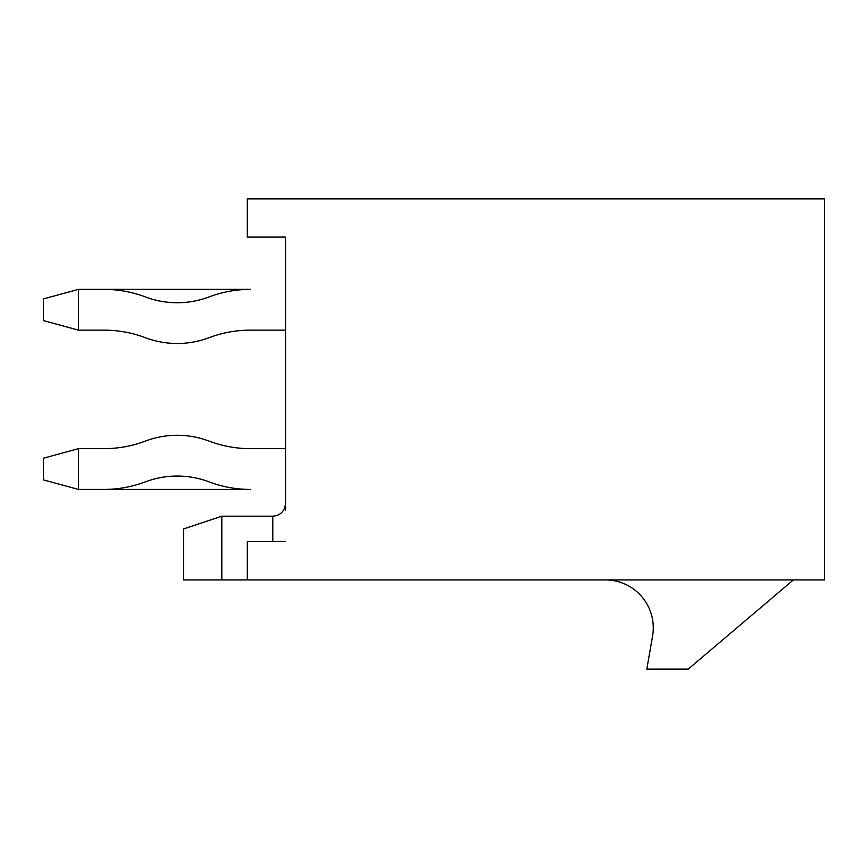 <?xml version="1.0" encoding="UTF-8"?>
<svg xmlns="http://www.w3.org/2000/svg" width="868" height="868" viewBox="0 0 868 868"><rect width="100%" height="100%" fill="white"/><g stroke="black" fill="none" stroke-linecap="round" stroke-linejoin="round"><path stroke-width="1.3" d="M285.529 510.46L285.529 237.105L247.304 237.105L247.304 198.881L824.6 198.881L824.6 579.922L183.582 579.922L183.582 528.938L221.817 516.2L221.817 579.922M247.304 579.922L247.304 541.686L285.529 541.686M793.374 579.922L688.237 669.12L646.823 669.12L652.573 635.994A47.881 47.881 0 0 0 605.408 579.922M78.445 448.658L78.445 489.433L250.483 489.433A117.191 117.191 0 0 1 209.069 481.87A90.142 90.142 0 0 0 145.347 481.87A117.191 117.191 0 0 1 103.932 489.433L78.445 489.433L43.4 479.874L43.4 458.217L78.445 448.658L103.932 448.658A117.191 117.191 0 0 0 145.347 441.096A90.142 90.142 0 0 1 209.069 441.096A117.191 117.191 0 0 0 250.483 448.658L285.529 448.658M78.445 330.133L43.4 320.574L43.4 298.918L78.445 289.359L250.483 289.359A117.191 117.191 0 0 0 209.069 296.921A90.142 90.142 0 0 1 145.347 296.921A117.191 117.191 0 0 0 103.932 289.359L78.445 289.359L78.445 330.133L103.932 330.133A117.191 117.191 0 0 1 145.347 337.695A90.142 90.142 0 0 0 209.069 337.695A117.191 117.191 0 0 1 250.483 330.133L285.529 330.133M103.932 448.658A117.191 117.191 0 0 0 145.347 441.096M209.069 441.096A117.191 117.191 0 0 0 250.483 448.658M209.069 337.695A117.191 117.191 0 0 1 250.483 330.133M221.817 516.2L272.791 516.2L272.791 541.686M272.791 516.2C280.462 515.516 284.704 511.263 285.529 503.451"/></g></svg>
